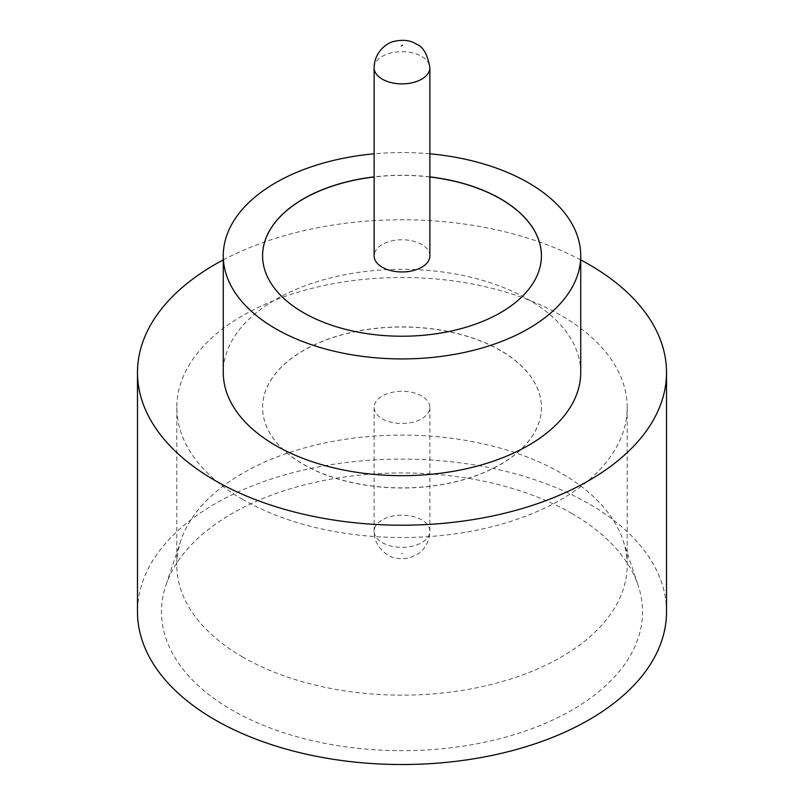<?xml version="1.0" encoding="UTF-8"?>
<svg xmlns="http://www.w3.org/2000/svg" width="804" height="804" viewBox="0 0 804 804"><rect width="100%" height="100%" fill="white"/><g stroke="black" fill="none" stroke-linecap="round" stroke-linejoin="round"><path stroke-width="0.6" stroke-dasharray="4.02 3.01" d="M429.879 255.853A27.879 16.1 0 0 0 421.718 244.476A27.879 16.1 0 0 0 391.327 240.989A27.879 16.1 0 0 0 374.121 255.853M572.076 513.625A240.527 138.861 0 0 0 331.519 479.043A240.527 138.861 0 0 0 165.835 585.503A240.527 138.861 0 0 0 231.924 710.012A240.527 138.861 0 0 0 514.771 734.474A240.527 138.861 0 0 0 638.165 585.503A240.527 138.861 0 0 0 572.076 513.625M242.758 657.059A225.2 130.017 180 0 1 176.8 565.122A225.2 130.017 180 0 1 180.88 540.489A225.2 130.017 180 0 1 336.012 440.803A225.2 130.017 180 0 1 561.242 473.184A225.2 130.017 180 0 1 623.12 540.489A225.2 130.017 180 0 1 627.2 565.122A225.2 130.017 180 0 1 488.179 685.239A225.2 130.017 180 0 1 242.758 657.059M242.758 499.445A225.2 130.017 180 0 1 176.8 407.507A225.2 130.017 180 0 1 315.821 287.39A225.2 130.017 180 0 1 561.242 315.57A225.2 130.017 180 0 1 627.2 407.507A225.2 130.017 180 0 1 488.179 527.635A225.2 130.017 180 0 1 242.758 499.445M580.729 372.483A178.729 103.193 0 0 0 528.379 299.52A178.729 103.193 0 0 0 333.6 277.149A178.729 103.193 0 0 0 223.271 372.483M666.516 611.814A264.516 152.72 0 0 0 589.041 503.827A264.516 152.72 0 0 0 300.776 470.722A264.516 152.72 0 0 0 137.484 611.814M429.879 176.88A139.414 80.49 0 0 0 374.121 176.88M429.879 177.001A139.414 80.49 0 0 0 374.121 177.001M262.586 255.803A139.414 80.49 0 0 0 262.586 255.853A139.414 80.49 0 0 0 303.42 312.766A139.414 80.49 0 0 0 455.345 330.213A139.414 80.49 0 0 0 541.414 255.853A139.414 80.49 0 0 0 541.414 255.803M500.58 350.484A139.414 80.49 0 0 0 348.655 333.037A139.414 80.49 0 0 0 262.586 407.397A139.414 80.49 0 0 0 303.42 464.31A139.414 80.49 0 0 0 455.345 481.757A139.414 80.49 0 0 0 541.414 407.397A139.414 80.49 0 0 0 500.58 350.484M500.58 350.594A139.414 80.49 0 0 0 348.655 333.147A139.414 80.49 0 0 0 262.586 407.507A139.414 80.49 0 0 0 303.42 464.421A139.414 80.49 0 0 0 455.345 481.867A139.414 80.49 0 0 0 541.414 407.507A139.414 80.49 0 0 0 500.58 350.594M382.282 418.773A27.879 16.1 0 0 0 412.673 422.271A27.879 16.1 0 0 0 429.879 407.397A27.879 16.1 0 0 0 421.718 396.01A27.879 16.1 0 0 0 391.327 392.523A27.879 16.1 0 0 0 374.121 407.397A27.879 16.1 0 0 0 382.282 418.773M580.729 259.903A264.516 152.72 0 0 0 223.271 259.903M429.879 153.815A178.729 103.193 0 0 0 374.121 153.815M374.121 67.777A27.879 16.1 180 0 1 391.327 52.903A27.879 16.1 180 0 1 421.718 56.401A27.879 16.1 180 0 1 429.879 67.777M402.502 553.152L401.497 553.735L402.502 553.152M382.282 542.64A27.879 16.1 0 0 0 412.673 546.137A27.879 16.1 0 0 0 429.879 531.263A27.879 16.1 0 0 0 421.718 519.876A27.879 16.1 0 0 0 391.327 516.389A27.879 16.1 0 0 0 374.121 531.263A27.879 16.1 0 0 0 382.282 542.64M180.88 540.489L165.835 585.503M176.8 407.507L176.8 565.122M429.879 407.397L429.879 531.263C429.316 544.901 421.286 551.966 417.708 554.067L410.352 557.584C401.307 559.674 393.829 558.84 387.91 555.082C378.805 549.042 374.212 541.102 374.121 531.263L374.121 407.397M627.2 407.507L627.2 565.122M623.12 540.489L638.165 585.503"/><path stroke-width="1.21" d="M382.282 267.24A27.879 16.1 0 0 0 412.673 270.727A27.879 16.1 0 0 0 429.879 255.853L429.879 67.777A27.879 16.1 180 0 1 412.673 82.651A27.879 16.1 180 0 1 382.282 79.164A27.879 16.1 180 0 1 374.121 67.777L374.121 255.853A27.879 16.1 0 0 0 382.282 267.24M374.121 153.815A178.729 103.193 0 0 0 223.271 255.742L223.271 372.483A178.729 103.193 0 0 0 275.621 445.456A178.729 103.193 0 0 0 470.4 467.817A178.729 103.193 0 0 0 580.729 372.483L580.729 255.742A178.729 103.193 0 0 0 528.379 182.779A178.729 103.193 0 0 0 429.879 153.815M223.271 255.742A178.729 103.193 0 0 0 275.621 328.705A178.729 103.193 0 0 0 470.4 351.077A178.729 103.193 0 0 0 580.729 255.742M223.271 259.903A264.516 152.72 0 0 0 137.484 372.483A264.516 152.72 0 0 0 214.959 480.48A264.516 152.72 0 0 0 503.224 513.585A264.516 152.72 0 0 0 666.516 372.483A264.516 152.72 0 0 0 589.041 264.496A264.516 152.72 0 0 0 580.729 259.903M137.484 372.483L137.484 611.814A264.516 152.72 0 0 0 214.959 719.801A264.516 152.72 0 0 0 503.224 752.906A264.516 152.72 0 0 0 666.516 611.814L666.516 372.483M374.121 176.88A139.414 80.49 0 0 0 262.586 255.742A139.414 80.49 0 0 0 303.42 312.656A139.414 80.49 0 0 0 455.345 330.102A139.414 80.49 0 0 0 541.414 255.742A139.414 80.49 0 0 0 500.58 198.829A139.414 80.49 0 0 0 429.879 176.88M541.414 255.803A139.414 80.49 0 0 0 500.58 198.94A139.414 80.49 0 0 0 429.879 177.001M374.121 177.001A139.414 80.49 0 0 0 262.586 255.803M401.497 45.888L402.502 45.305L401.497 45.888M429.879 67.777C427.658 54.481 423.055 46.542 416.09 43.959C410.211 40.19 402.683 39.366 393.508 41.506C388.201 42.542 374.413 50.813 374.121 67.777"/></g></svg>
